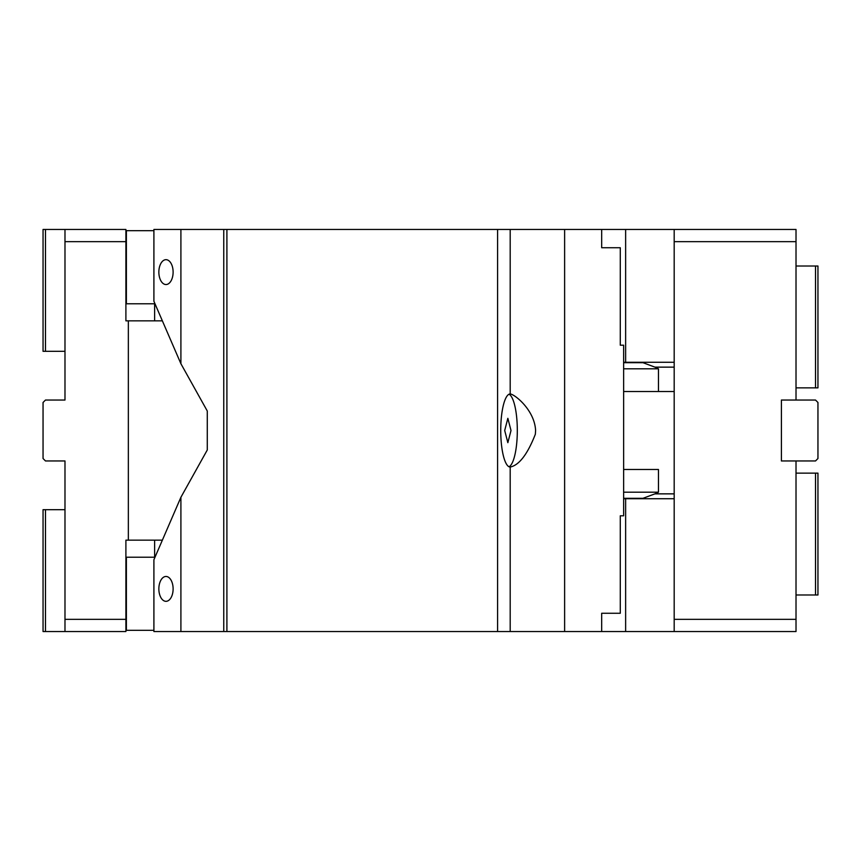 <?xml version="1.0" encoding="UTF-8"?>
<svg xmlns="http://www.w3.org/2000/svg" width="861" height="861" viewBox="0 0 861 861"><rect width="100%" height="100%" fill="white"/><g stroke="black" fill="none" stroke-linecap="round" stroke-linejoin="round"><path stroke-width="1.29" d="M796.016 241.65L674.185 241.65L674.185 229.467L796.016 229.467L796.016 400.042L815.518 400.042L817.95 402.474L817.95 458.526L815.518 460.958L796.016 460.958L796.016 631.533L564.622 631.533L564.622 229.467L180.907 229.467L180.907 363.729L207.275 411.009L207.275 449.991L180.907 497.271L153.904 559.736L153.904 631.533L180.907 631.533L180.907 497.271M815.518 473.141L815.518 594.983L817.95 594.983L817.95 473.141L796.016 473.141M815.518 594.983L796.016 594.983M796.016 266.017L817.95 266.017L817.95 387.859L796.016 387.859M815.518 266.017L815.518 387.859M796.016 619.35L674.185 619.35L674.185 631.533M674.185 241.65L674.185 619.35M623.633 498.734L674.185 498.734M625.635 498.734L625.635 631.533M674.185 362.266L625.635 362.266L625.635 229.467L674.185 229.467M625.635 362.266L623.633 362.266M796.016 400.042L781.401 400.042L781.401 460.958L796.016 460.958M625.635 229.467L564.622 229.467M564.622 631.533L180.907 631.533M223.752 631.533L223.752 229.467M180.907 363.729L153.904 301.264L153.904 229.467L180.907 229.467M158.854 588.892A12.431 7.125 -90 0 0 165.99 601.322A12.431 7.125 -90 0 0 173.115 588.892A12.431 7.125 -90 0 0 165.99 576.461A12.431 7.125 -90 0 0 158.854 588.892M226.906 631.533L226.906 229.467M158.854 272.108A12.431 7.125 -90 0 0 165.99 284.539A12.431 7.125 -90 0 0 173.115 272.108A12.431 7.125 -90 0 0 165.99 259.678A12.431 7.125 -90 0 0 158.854 272.108M154.625 540.159L154.625 558.068L154.625 557.218L126.384 557.218L126.384 630.317L153.904 630.317M497.583 631.533L497.583 229.467M510.196 631.533L510.196 467.049A36.549 9.46 -90 0 1 500.736 430.5A36.549 9.46 -90 0 1 510.196 393.951L510.196 229.467M510.196 467.049C519.14 465.198 527.524 454.264 535.338 434.256L535.596 430.5C534.627 410.159 514.867 394.349 510.196 393.951M601.678 631.533L601.678 613.258L620.286 613.258L620.286 515.793L623.633 515.793L623.633 345.207L620.286 345.207L620.286 247.742L601.678 247.742L601.678 229.467M154.625 320.841L154.625 302.932L154.625 303.782L126.384 303.782L126.384 230.683L153.904 230.683M618.09 247.742L601.678 247.742M601.678 613.258L618.09 613.258M509.023 466.77A36.549 9.46 90 0 0 517.31 430.5A36.549 9.46 90 0 0 509.023 394.23M674.185 493.859L654.909 493.859L642.984 498.315L639.562 498.734M504.697 430.5L507.85 442.683L511.003 430.5L507.85 418.317L504.697 430.5M658.461 469.493L623.633 469.493L658.461 469.493L658.461 492.201L654.909 493.859M674.185 391.507L623.633 391.507L674.185 391.507M674.185 367.141L654.909 367.141L642.984 362.685L623.633 362.685M654.909 367.141L658.461 368.799L623.633 368.799M639.562 362.266L642.984 362.685M623.633 492.201L658.461 492.201M658.461 368.799L658.461 391.507M64.984 363.493L64.984 400.042L45.482 400.042L43.05 402.474L43.05 458.526L45.482 460.958L64.984 460.958L64.984 631.533L43.05 631.533L43.05 509.69L64.984 509.69M125.9 229.467L125.9 241.65L64.984 241.65L64.984 229.467L125.9 229.467M162.374 320.841L125.9 320.841L125.9 241.65M64.984 619.35L125.9 619.35L125.9 540.159L162.374 540.159M45.482 631.533L45.482 509.69M45.482 229.467L45.482 351.31L43.05 351.31L43.05 229.467L64.984 229.467M45.482 351.31L64.984 351.31M64.984 460.958L64.984 497.507M128.343 320.841L128.343 540.159M64.984 400.042L64.984 241.65M125.9 619.35L125.9 631.533L64.984 631.533M623.633 498.315L642.984 498.315"/></g></svg>
